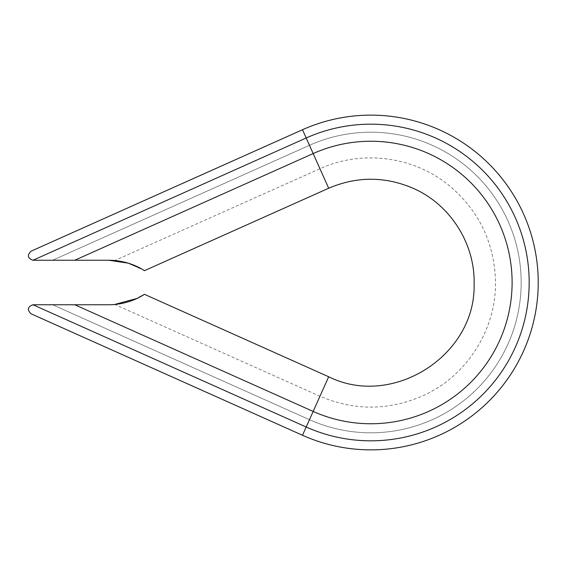 <?xml version="1.0" encoding="UTF-8"?>
<svg xmlns="http://www.w3.org/2000/svg" width="565" height="565" viewBox="0 0 565 565"><rect width="100%" height="100%" fill="white"/><g stroke="black" fill="none" stroke-linecap="round" stroke-linejoin="round"><path stroke-width="0.42" stroke-dasharray="2.83 2.12" d="M313.158 411.433A141.25 141.25 0 0 0 512.109 282.5A141.25 141.25 0 0 0 313.158 153.567L306.188 137.987A158.32 158.32 0 0 1 529.172 282.5A158.32 158.32 0 0 1 306.188 427.013L313.158 411.433A141.25 141.25 0 0 0 512.109 282.5A141.25 141.25 0 0 0 313.158 153.567L306.188 137.987A158.32 158.32 0 0 1 529.172 282.5A158.32 158.32 0 0 1 306.188 427.013L302.494 435.269A167.367 167.367 0 0 0 538.226 282.5A167.367 167.367 0 0 0 302.494 129.731L306.188 137.987L302.494 129.731A167.367 167.367 0 0 1 538.226 282.5A167.367 167.367 0 0 1 302.494 435.269L309.465 419.689A150.297 150.297 0 0 0 521.156 282.5A150.297 150.297 0 0 0 309.465 145.311L302.494 129.731L309.465 145.311A150.297 150.297 0 0 1 521.156 282.5A150.297 150.297 0 0 1 309.465 419.689L319.945 396.263L309.465 419.689A150.297 150.297 0 0 0 521.156 282.5A150.297 150.297 0 0 0 309.465 145.311L319.945 168.737L309.465 145.311A150.297 150.297 0 0 1 521.156 282.5A150.297 150.297 0 0 1 309.465 419.689L302.494 435.269L91.841 341.006L302.494 435.269L309.465 419.689L52.616 304.754L32.982 304.754C27.593 306.76 26.95 309.775 31.047 313.801C26.95 309.775 27.593 306.76 32.982 304.754L306.188 427.013L302.494 435.269L319.945 396.263L309.465 419.689L52.616 304.754L108.833 304.754L32.982 304.754C27.593 306.76 26.95 309.775 31.047 313.801C26.95 309.775 27.593 306.76 32.982 304.754L52.616 304.754L309.465 419.689L52.616 304.754L108.833 304.754C116.835 304.443 116.835 304.443 108.833 304.754C116.835 304.443 116.835 304.443 108.833 304.754L32.982 304.754L74.771 304.754L313.158 411.433L328.675 376.763L306.188 427.013L32.982 304.754L74.771 304.754L313.158 411.433M108.833 260.246L52.616 260.246L309.465 145.311L302.494 129.731L91.841 223.994L302.494 129.731L319.945 168.737L309.465 145.311L52.616 260.246L32.982 260.246C27.593 258.24 26.95 255.225 31.047 251.199C26.95 255.225 27.593 258.24 32.982 260.246L108.833 260.246L52.616 260.246L309.465 145.311L52.616 260.246L32.982 260.246C27.593 258.24 26.95 255.225 31.047 251.199C26.95 255.225 27.593 258.24 32.982 260.246C27.593 258.24 26.95 255.225 31.047 251.199C26.95 255.225 27.593 258.24 32.982 260.246L306.188 137.987L32.982 260.246L74.771 260.246L313.158 153.567L74.771 260.246L108.833 260.246L52.616 260.246L108.833 260.246C131.016 260.338 145.057 271.285 144.449 270.67C144.951 271.2 130.911 260.324 108.833 260.246L120.677 261.312M128.891 263.361L144.449 270.67M143.708 270.204L140.636 268.403M112.103 260.324L112.767 260.359M113.989 260.444L114.836 260.514L319.945 168.737C361.508 149.626 413.269 156.23 448.702 185.165C478.336 209.855 493.923 241.474 495.463 280.021C497.002 328.286 467.474 375.64 423.446 395.5C389.059 410.72 354.559 410.981 319.945 396.263L114.836 304.486L108.833 304.754L114.836 304.486M31.047 313.801C26.95 309.775 27.593 306.76 32.982 304.754C27.593 306.76 26.95 309.775 31.047 313.801M112.124 304.676L112.781 304.641M113.989 304.556L114.568 304.507"/><path stroke-width="0.85" d="M313.158 153.567A141.25 141.25 0 0 1 512.109 282.5A141.25 141.25 0 0 1 313.158 411.433L306.188 427.013A158.32 158.32 0 0 0 529.172 282.5A158.32 158.32 0 0 0 306.188 137.987L313.158 153.567A141.25 141.25 0 0 1 512.109 282.5A141.25 141.25 0 0 1 313.158 411.433L328.675 376.763L313.158 411.433L74.771 304.754L32.982 304.754C27.593 306.76 26.95 309.775 31.047 313.801L302.494 435.269A167.367 167.367 0 0 0 538.226 282.5A167.367 167.367 0 0 0 302.494 129.731A167.367 167.367 0 0 1 538.226 282.5A167.367 167.367 0 0 1 302.494 435.269L306.188 427.013A158.32 158.32 0 0 0 529.172 282.5A158.32 158.32 0 0 0 306.188 137.987L302.494 129.731L306.188 137.987L32.982 260.246C27.593 258.24 26.95 255.225 31.047 251.199L302.494 129.731L31.047 251.199C26.95 255.225 27.593 258.24 32.982 260.246L306.188 137.987L313.158 153.567L74.771 260.246L32.982 260.246L74.771 260.246L313.158 153.567L328.675 188.237L313.158 153.567M108.833 260.246L74.771 260.246L108.833 260.246C131.016 260.338 145.057 271.285 144.449 270.67C144.951 271.2 130.911 260.324 108.833 260.246L128.304 263.177L140.636 268.403M120.677 261.312L128.891 263.361M114.568 304.507L136.97 298.461L144.449 294.33L328.675 376.763C392.378 408.509 475.645 355.71 474.106 284.555C475.377 244.56 450.905 205.328 414.428 188.872C385.937 176.259 357.348 176.047 328.675 188.237L144.449 270.67L143.708 270.204M114.836 260.514L112.103 260.324M112.767 260.359L113.989 260.444M31.047 251.199L91.841 223.994L31.047 251.199M302.494 435.269L306.188 427.013L32.982 304.754C27.593 306.76 26.95 309.775 31.047 313.801L302.494 435.269M108.833 304.754L32.982 304.754L306.188 427.013L313.158 411.433L74.771 304.754L108.833 304.754C130.911 304.676 144.951 293.8 144.449 294.33C145.057 293.715 131.016 304.662 108.833 304.754C130.911 304.676 144.951 293.8 144.449 294.33C145.057 293.715 131.016 304.662 108.833 304.754M114.836 304.486L112.124 304.676M112.781 304.641L113.989 304.556"/></g></svg>
